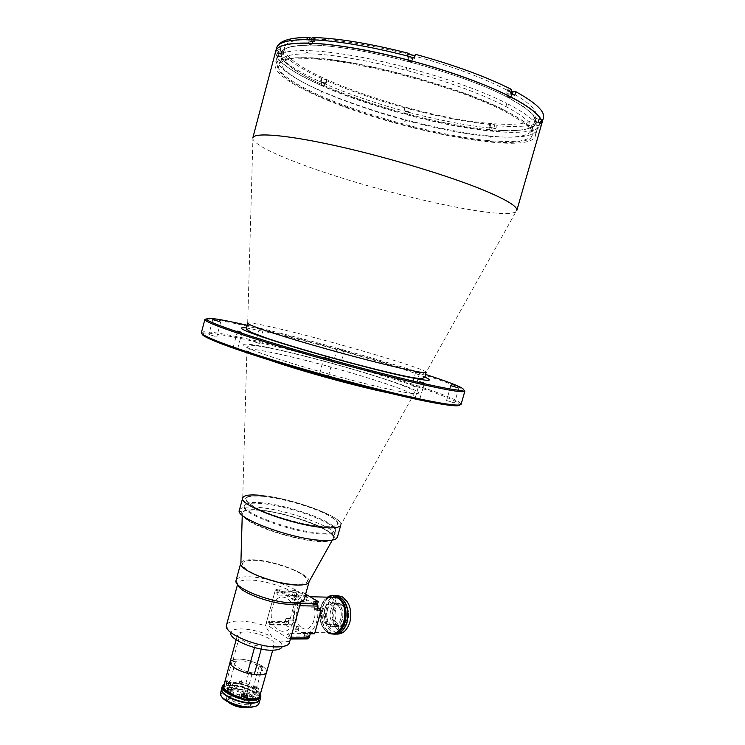<?xml version="1.0" encoding="UTF-8"?>
<svg xmlns="http://www.w3.org/2000/svg" width="745" height="745" viewBox="0 0 745 745"><rect width="100%" height="100%" fill="white"/><g stroke="black" fill="none" stroke-linecap="round" stroke-linejoin="round"><path stroke-width="0.56" stroke-dasharray="3.73 2.79" d="M486.746 140.47C438.572 135.413 367.462 116.304 320.927 96.021C301.613 87.379 287.393 78.998 280.567 71.865C277.438 67.395 277.662 63.735 281.228 60.894C286.844 58.641 295.923 57.57 308.458 57.682C355.765 58.836 456.992 85.74 503.769 109.776L520.355 119.237C528.168 124.983 532.396 129.853 533.048 133.858C531.725 137.285 527.339 139.678 519.908 141.038C510.977 141.82 499.923 141.625 486.746 140.47M269.429 360.04C253.374 354.369 245.878 350.876 246.94 349.554L242.73 497.828C243.978 495.108 250.218 494.307 261.467 495.425C291.751 498.144 344.013 517.244 340.819 524.946L340.81 525.001M317.929 541.084C289.628 539.613 237.934 520.178 242.293 513.072C243.382 510.316 249.212 509.403 259.754 510.316C287.989 512.486 336.554 530.552 333.406 538.179C332.587 540.712 327.418 541.68 317.929 541.084M319.922 533.932C291.658 532.275 239.89 512.97 244.183 506.106C245.254 503.434 251.065 502.586 261.597 503.564C289.805 505.892 338.435 523.837 335.352 531.222C334.552 533.681 329.402 534.584 319.922 533.932M263.236 496.338C281.917 498.256 310.525 506.358 326.329 514.236C342.635 523.111 341.312 527.227 322.343 526.594C303.364 525.104 270.863 515.857 255.405 507.568C240.7 498.656 243.308 494.913 263.236 496.338M506.302 105.39L506.87 103.406C481.633 90.843 449.151 79.128 409.415 68.261L408.847 70.319L406.211 69.62L406.77 67.562C367.062 57.3 334.412 51.656 308.821 50.641L308.3 52.616L306.651 52.56L307.173 50.586C288.362 50.306 278.23 52.802 276.786 58.073L276.721 63.856L277.438 62.571C282.122 70.598 296.305 79.873 319.968 90.406L319.512 92.073L320.201 92.855L321.123 92.78L321.579 91.114C345.606 101.534 372.919 110.884 403.52 119.181L403.073 120.802L405.159 121.361L405.606 119.74C436.235 127.87 464.005 133.262 488.897 135.925L488.422 137.601L490.089 137.769L490.564 136.093C515.14 138.458 530.291 136.978 536.028 131.669L535.813 133.094L537.108 129.76C538.924 123.772 529.378 115.261 508.49 104.235L507.922 106.209L506.972 106.311L506.302 105.39M505.669 110.903C472.6 94.187 411.78 74.658 360.99 64.815C310.106 54.934 277.131 55.81 275.045 64.657C274.644 72.982 289.358 83.673 319.167 96.72C391.665 129.276 528.522 156.552 535.227 136.298C537.005 130.422 527.153 121.957 505.669 110.903M320.648 96.831C367.229 117.086 438.386 136.214 486.578 141.308L505.212 142.537C515.847 142.491 523.865 141.42 529.267 139.334C532.908 136.652 533.15 132.983 529.984 128.317C524.722 123.139 515.922 117.282 503.583 110.744C456.76 86.737 355.449 59.796 308.123 58.604L291.174 59.051C283.044 60.503 278.434 62.962 277.345 66.454C278.183 70.403 282.057 74.956 288.967 80.125C297.357 85.498 307.918 91.067 320.648 96.831M261.467 495.425C291.63 498.135 343.669 517.105 340.838 524.862L413.242 395.372C413.615 397.094 405.438 396.275 388.713 392.913M453.575 402.682L446.59 400.54L453.575 402.682M215.175 336.368L208.861 334.468L215.175 336.368M326.822 376.318L319.419 374.037L326.822 376.318M339.478 363.802L333.49 361.996L339.478 363.802M343.194 350.346L337.196 348.567L343.194 350.346M415.179 386.711L411.836 385.696L415.179 386.711M419.109 372.863L415.747 371.857L419.109 372.863M236.835 348.343L233.222 347.245L236.835 348.343M258.813 343.24L255.684 342.3L258.813 343.24M262.538 329.42L259.4 328.498L262.538 329.42M419.165 399.106L415.254 397.895L419.165 399.106M247.144 325.23L256.224 327.325C306.083 339.012 380.192 359.593 425.572 374.409M206.142 318.981C212.306 318.786 228.734 321.812 255.414 328.061C328.042 344.879 452.019 381.272 464.014 390.054M201.392 332.596L203.506 331.795C210.574 331.534 226.815 334.254 252.22 339.953C323.619 355.756 444.141 391.516 459.6 402.347L461.118 404.19M202.137 333.881L204.223 333.052C211.217 332.754 227.318 335.427 252.536 341.061C323.423 356.687 443.135 392.252 458.343 403.064L459.814 404.917M252.825 137.872L252.909 139.222C256.15 144.958 271.711 153.07 299.592 163.546C371.857 191.167 502.95 221.507 515.959 211.664L516.816 210.463M320.639 85.163C394.478 119.126 534.212 146.346 541.568 124.35C537.816 131.66 521.584 133.96 492.873 131.26C413.028 124.713 270.482 74.705 275.697 51.275C275.371 60.317 290.354 71.613 320.639 85.163M538.411 125.458L536.363 125.281L538.411 125.458M510.195 97.344C510.595 97.874 509.869 97.828 508.006 97.195C507.606 96.664 508.332 96.71 510.195 97.344M410.989 61.304C411.585 61.928 410.886 61.9 408.912 61.23C408.316 60.606 409.005 60.634 410.989 61.304M311.047 44.328C311.783 44.951 311.187 44.942 309.25 44.29C308.505 43.666 309.101 43.676 311.047 44.328M280.185 56.518C280.912 57.076 280.381 57.048 278.593 56.462C277.866 55.903 278.397 55.931 280.185 56.518M323.321 85.34L321.775 85.237L323.321 85.34M406.854 114.125L405.224 113.985L406.854 114.125M491.896 130.45L490.08 130.282L491.896 130.45M323.721 85.368C370.228 106.079 441.459 125.188 489.838 129.816L508.546 130.822C519.246 130.599 527.32 129.341 532.787 127.041C536.502 124.136 536.8 120.243 533.699 115.363C528.494 109.962 519.74 103.89 507.438 97.167C460.745 72.479 359.304 45.566 311.736 45.063L294.685 45.818C286.499 47.475 281.824 50.166 280.669 53.882C281.452 58.054 285.279 62.822 292.142 68.177C300.496 73.736 311.028 79.464 323.721 85.368M262.938 496.189C281.815 498.126 310.712 506.311 326.683 514.274C343.175 523.232 341.843 527.404 322.678 526.762C303.494 525.262 270.621 515.903 255.004 507.531C240.151 498.526 242.796 494.745 262.938 496.189M276.777 51.945L276.805 51.843C277.485 49.999 278.77 49.235 280.66 49.533L284.069 51.181L281.275 50.986C279.394 50.679 278.118 51.442 277.438 53.277L276.777 51.945L283.212 54.394L277.41 53.379M319.298 81.456L321.942 78.607L325.956 79.668L326.897 80.367L323.498 83.347L319.298 81.456L325.155 82.63L326.096 83.328L323.498 83.347M404.013 111.154L404.842 107.746L409.536 108.658L410.299 109.226L409.461 112.607L404.013 111.154L404.051 110.623L408.744 111.536L409.461 112.607M491.449 128.28L489.772 123.875C490.713 123.568 492.389 123.884 494.81 124.815L496.673 125.709L495.825 128.68L491.449 128.28L488.934 126.846L495.825 128.68M409.526 57.812L412.786 58.38L409.526 57.812M411.315 61.323L408.055 60.745L411.315 61.323M536.894 122.236L539.957 122.785L536.894 122.236M538.747 125.486L535.683 124.936L538.747 125.486M508.593 93.889L511.889 94.447L508.593 93.889M510.549 97.362L507.252 96.794L510.549 97.362M309.836 41.003L312.835 41.562L309.836 41.003M311.336 44.337L308.328 43.769L311.336 44.337M490.573 127.479L493.339 128L490.573 127.479M492.194 130.477L489.428 129.956L492.194 130.477M405.699 111.284L408.279 111.778L405.699 111.284M407.115 114.153L404.535 113.65L407.115 114.153M322.278 82.453L324.839 82.965L322.278 82.453M323.572 85.358L321.011 84.846L323.572 85.358M279.133 53.454L281.852 53.985L279.133 53.454M280.446 56.527L277.717 55.996L280.446 56.527M315.284 39.122C349.135 39.559 411.054 52.634 460.671 70.365C510.4 88.106 539.25 106.935 535.925 116.36C532.396 123.437 517.151 125.803 490.182 123.447C414.425 117.794 278.714 69.741 284.665 47.177C286.192 41.673 296.398 38.991 315.284 39.122M311.345 53.901C345.01 54.851 406.789 68.14 456.406 85.619C506.134 103.089 535.143 121.267 531.986 130.086C528.596 136.689 513.473 138.663 486.625 136.018C411.184 129.481 275.436 82.099 281.014 60.978C282.439 55.819 292.552 53.463 311.345 53.901M415.431 54.292L415.142 55.326M414.425 57.952L414.341 58.808C411.873 59.162 409.564 58.538 407.431 56.937L407.487 56.108M490.471 124.443C466.37 121.994 439.652 116.928 410.299 109.236L409.508 112.104M404.842 107.774C375.545 99.765 349.321 90.676 326.152 80.507L325.397 83.468M310.628 39.839L314.325 41.999C313.44 42.437 311.624 42.093 308.858 40.984L306.297 39.755M408.437 53.268C370.498 43.61 339.04 38.358 314.073 37.529L315.265 38.498L311.485 38.135M514.832 95.239L512.15 95.071C509.114 94.652 507.289 94 506.675 93.116L510.604 93.041M511.117 91.244L507.671 89.596L511.61 89.502M540.982 123.717L541.904 120.504L536.074 118.343L542.751 119.433L540.982 123.717L535.152 121.575L541.82 122.664M489.772 129.788C441.431 125.169 370.256 106.069 323.786 85.368C304.5 76.539 290.345 67.907 283.584 60.485C280.502 55.81 280.772 51.945 284.404 48.9C290.075 46.441 299.22 45.175 311.82 45.1C359.351 45.603 460.699 72.498 507.354 97.157L523.884 106.889C531.651 112.83 535.823 117.915 536.409 122.124C535.031 125.756 530.589 128.345 523.092 129.9C514.106 130.85 502.996 130.813 489.772 129.788M541.904 120.504C535.692 125.942 520.615 127.674 496.673 125.709M543.384 118.055L542.751 119.433M254.064 559.868C275.473 560.603 311.95 574.991 308.979 581.845C308.188 584.136 304.174 585.188 296.938 585.002C275.603 584.732 237.581 569.664 240.886 563.08C241.753 560.566 246.139 559.495 254.064 559.868M259.754 510.306C287.915 512.476 336.368 530.459 333.425 538.123L333.415 538.169C332.587 540.702 327.428 541.671 317.929 541.075C289.628 539.604 237.934 520.168 242.293 513.063L242.302 513.016C243.457 510.297 249.277 509.394 259.754 510.306M261.802 502.81C290.01 505.157 338.649 523.083 335.576 530.449C334.775 532.889 329.625 533.783 320.145 533.122C291.882 531.446 240.104 512.16 244.397 505.324C245.468 502.661 251.27 501.823 261.802 502.81M254.064 686.471L253.44 686.75L256.69 687.654L254.064 686.471M261.802 667.231L259.158 666.077L259.781 665.825L262.417 666.98L261.802 667.231M239.061 680.762L239.35 681.843L241.427 681.219L241.129 680.111L239.061 680.762M247.694 673.359C236.156 669.932 230.298 666.132 230.121 661.979C230.717 660.2 233.138 659.241 237.366 659.101C249.081 658.524 268.563 667.064 266.608 672.027C266.058 673.741 263.758 674.691 259.688 674.886L253.915 674.57M257.807 691.146L258.58 688.352L256.783 688.445L255.88 691.695L257.807 691.146L260.033 695.718M256.783 688.445C252.816 687.747 251.67 686.918 253.365 685.968L255.153 685.884L258.58 688.352M255.153 685.884L253.877 689.144L252.462 689.209L253.365 685.968M229.274 681.321L230.95 682.774L227.039 682.718L224.934 681.88L227.178 680.483L229.274 681.321L228.38 684.581L226.731 683.929L226.406 683.286L230.941 682.522C239.089 682.513 246.912 684.562 254.39 688.659M253.663 693.176L253.794 694.098L254.567 691.677L253.663 693.176M242.134 683.454L240.039 684.078L239.75 682.997L241.827 682.336L242.134 683.454M227.188 681.293L226.527 681.573L229.143 682.746L229.795 682.457L227.188 681.293M234.852 661.923L232.226 660.778L232.887 660.517L235.504 661.662L234.852 661.923M243.643 693.474L242.991 693.763L245.673 694.983L246.316 694.685L243.643 693.474M251.521 673.797L248.83 672.605L252.164 673.527L251.521 673.797M242.116 694.647L241.818 693.446L242.926 692.943L247.48 694.768L247.787 695.728M231.704 688.166L232.207 689.972L233.166 689.255L232.58 687.458L231.704 688.166M257.295 691.63C259.437 693.66 260.014 695.402 259.027 696.864L257.798 697.897M241.827 693.688L240.896 696.771L241.659 696.305M223.63 685.689L224.161 684.683L224.478 685.335L223.919 687.188L223.565 686.62M224.441 688.669L223.919 687.188M227.039 682.718L226.145 685.996L230.056 686.043L228.38 684.581M226.406 683.286L227.178 680.483M226.731 683.929C234.768 682.243 243.82 683.985 253.877 689.144M224.934 681.88L224.161 684.683M289.498 642.665L300.095 603.86C298.428 598.98 290.28 594.054 275.622 589.09L265.462 625.865C255.852 622.773 247.014 621.162 238.949 621.023C231.639 621.041 227.467 622.447 226.443 625.232M300.505 601.969L301.157 600.852C303.923 593.989 270.118 580.374 250.18 580.029C242.851 579.815 238.745 580.932 237.86 583.409L237.86 584.657M226.331 626.098L230.643 633.203C230.848 630.419 234.256 628.994 240.886 628.91C251.158 629.208 261.448 631.751 271.757 636.528L265.462 625.865M233.12 659.642L240.607 632.319L238 633.706L230.466 661.188L233.12 659.642L237.338 659.083C249.081 658.505 268.619 667.064 266.654 672.046M240.607 632.319L244.816 631.881C256.504 631.564 276.144 639.918 274.29 644.527C273.778 646.111 271.487 646.958 267.427 647.07L261.905 646.697L261.244 649.109M304.249 599.176C307.191 591.828 270.826 577.235 249.361 576.807C241.501 576.546 237.078 577.729 236.072 580.336M309.138 581.556C311.019 574.525 275.082 560.566 254.008 559.83C246.446 559.476 242.078 560.436 240.896 562.726M296.044 584.471C282.42 584.071 259.819 577.58 249.026 570.996C238.67 563.76 240.626 560.212 254.883 560.342C268.34 561.032 288.986 566.936 299.974 573.25C311.149 580.402 309.836 584.145 296.044 584.471M254.511 647.573L255.125 645.328C243.68 641.901 237.841 638.26 237.627 634.423L238 633.706M230.075 661.97L230.466 661.188M239.89 660.889C224.99 660.871 242.879 673.787 257.062 673.033C271.674 672.735 253.579 660.191 239.89 660.889M260.052 666.011C261.756 666.319 262.249 666.663 261.532 667.045C259.828 666.738 259.325 666.393 260.052 666.011M233.083 660.74C234.815 661.048 235.299 661.392 234.535 661.774C232.803 661.458 232.319 661.113 233.083 660.74M249.594 672.502C251.344 672.819 251.847 673.173 251.093 673.573C249.342 673.257 248.839 672.903 249.594 672.502M255.125 645.328L261.905 646.697M289.591 641.547L279.924 641.892L271.757 636.528M279.924 641.892C282.038 643.997 282.681 645.803 281.843 647.312L289.19 643.419M276.525 592.983C277.438 591.791 277.941 592.089 278.025 593.886C277.112 595.078 276.619 594.771 276.525 592.983M268.386 622.447C269.29 621.283 269.783 621.6 269.867 623.397C268.964 624.571 268.47 624.245 268.386 622.447M300.095 603.86L275.622 589.09M293.418 620.855C299.704 599.93 277.391 586.669 272.335 607.659C266.03 627.812 287.915 642.209 293.418 620.855M287.579 634.814C288.511 633.632 289.023 633.967 289.116 635.811C288.185 636.994 287.672 636.658 287.579 634.814M295.942 604.772C296.882 603.562 297.404 603.878 297.497 605.713C296.557 606.924 296.035 606.607 295.942 604.772M260.378 694.498C258.627 688.902 241.063 682.038 230.438 682.709L223.975 684.432M224.003 684.32L230.028 682.96C240.449 682.318 257.584 688.725 260.405 694.387M221.61 688.678C222.28 686.657 224.878 685.521 229.395 685.279C241.864 684.404 262.408 693.651 260.238 699.313M233.576 688.389C241.501 687.812 254.604 693.716 253.207 697.301C252.806 698.54 251.223 699.257 248.458 699.443C240.523 700.114 227.197 694.079 228.687 690.55C229.106 689.274 230.736 688.548 233.576 688.389M228.883 702.414L226.499 698.512C226.918 697.218 228.557 696.473 231.406 696.296C239.341 695.662 252.425 701.613 251 705.264L246.94 707.415M228.194 702.051L226.806 699.779C226.731 698.139 228.315 697.199 231.565 696.975C239.788 696.296 253.151 702.889 250.087 706.195L247.722 707.452M244.807 706.958C238.232 707.554 227.253 702.535 228.492 699.546L232.542 697.711C239.098 697.18 249.938 702.107 248.756 705.133L244.807 706.958M249.24 690.922C242.684 691.425 231.667 686.471 232.878 683.603L236.901 681.88C243.447 681.433 254.315 686.294 253.16 689.19L249.24 690.922M234.172 685.475C246.511 684.599 262.575 696.258 249.426 696.743C236.686 697.674 220.79 685.698 234.172 685.475M221.544 696.417L221.107 695.085C221.004 692.543 223.491 691.109 228.566 690.783C241.333 689.796 262.063 699.946 257.397 705.087L256.317 706.036M259.064 703.513C261.262 697.795 240.728 688.51 228.249 689.432C223.733 689.684 221.135 690.839 220.464 692.878M260.154 699.555C261.821 693.846 241.548 684.86 229.274 685.726C224.953 685.949 222.392 687.011 221.563 688.892M247.917 699.592C260.07 699.127 245.263 688.306 233.856 689.134C221.516 689.386 236.174 700.477 247.917 699.592M246.614 704.314C258.776 703.802 243.997 692.915 232.58 693.791C220.222 694.079 234.861 705.245 246.614 704.314M334.989 625.446L336.656 624.059L334.989 625.446M310.367 597.09C324.876 604.549 316.392 640.002 301.949 632.403L300.691 631.732C286.35 623.612 295.206 588.801 309.65 596.708L310.367 597.09M301.949 632.403L328.936 632.309L327.67 631.648C316.979 625.847 318.124 601.029 329.188 597.201M318.236 618.378L318.022 615.994L318.236 618.378M321.821 615.221L322.026 617.614L321.821 615.221M334.43 603.497L332.521 602.686L334.43 603.497M327.93 597.173C324.503 599.231 322.054 602.733 320.601 607.687C318.329 618.685 320.676 626.899 327.651 632.319M327.176 632.319C320.536 626.526 318.357 618.266 320.648 607.52C322.017 602.817 324.289 599.362 327.465 597.155M333.779 634.153L330.789 633.38C322.79 628.324 319.968 619.719 322.343 607.548C324.643 600.228 328.564 596.205 334.095 595.469M326.738 610.155C328.945 603.888 332.419 601.522 337.15 603.068C342.113 606.3 343.845 611.747 342.346 619.421C340.139 625.632 336.712 628.007 332.065 626.554C327.008 623.341 325.239 617.875 326.738 610.155M332.503 610.239C334.701 603.999 338.174 601.653 342.905 603.18C347.868 606.402 349.61 611.831 348.12 619.468C345.922 625.642 342.495 628.007 337.839 626.554C332.782 623.36 331.004 617.922 332.503 610.239M333.136 610.425C336.619 596.307 352.45 605.331 348.138 619.281C344.451 633.567 328.815 624.021 333.136 610.425M347.086 618.657C345.261 623.77 342.43 625.716 338.575 624.515C334.403 621.87 332.931 617.382 334.17 611.03C335.986 605.881 338.854 603.934 342.765 605.201C346.872 607.855 348.315 612.343 347.086 618.657M335.492 618.564C333.667 623.723 330.827 625.698 326.981 624.487C322.818 621.814 321.356 617.279 322.604 610.872C324.429 605.666 327.297 603.701 331.199 604.977C335.306 607.659 336.731 612.194 335.492 618.564M324.513 610.015C328.238 594.873 345.084 604.54 340.484 619.523C336.517 634.852 319.894 624.599 324.513 610.015M349.936 621.786C344.078 644.146 319.838 629.031 326.58 607.957C331.916 585.998 356.641 599.865 349.936 621.786M336.544 595.59C331.246 596.559 327.493 600.563 325.304 607.594C322.939 619.738 325.751 628.324 333.769 633.371L336.246 634.079M335.064 595.451C329.206 595.814 325.053 599.846 322.594 607.548C320.22 619.719 323.032 628.324 331.041 633.38L334.756 634.191M327.409 610.416C323.153 623.854 338.509 633.287 342.151 619.169C346.397 605.378 330.845 596.456 327.409 610.416M330.799 610.462C326.552 623.863 341.918 633.269 345.559 619.188C349.796 605.443 334.235 596.54 330.799 610.462M288.79 633.706C289.842 635.513 289.582 636.603 288.017 636.975L287.905 636.91C286.853 635.103 287.114 634.014 288.678 633.65L288.79 633.706M306.437 636.779L306.558 636.845C308.123 636.481 308.374 635.401 307.322 633.622L307.21 633.567C305.646 633.93 305.385 635.001 306.437 636.779M297.823 604.707L297.618 603.646L296.193 603.72L296.268 606.858L297.823 604.707M315.619 603.999C316.69 605.787 316.42 606.858 314.8 607.212L314.725 607.166C313.664 605.368 313.934 604.307 315.545 603.962L315.619 603.999M305.59 601.951L303.504 601.615L305.59 601.951M278.341 592.899L278.164 591.865L276.777 591.949L276.842 595.013L278.341 592.899M295.216 595.497L295.281 595.534C296.836 595.181 297.106 594.128 296.082 592.377L296.016 592.35C294.461 592.694 294.191 593.746 295.216 595.497M297.236 631.881L295.16 631.546L297.236 631.881M298.643 626.824L296.575 626.461L298.643 626.824M269.56 621.349C270.556 623.109 270.305 624.18 268.796 624.552L268.694 624.496C267.688 622.736 267.949 621.665 269.457 621.293L269.56 621.349M287.998 621.451C289.004 623.183 288.753 624.236 287.244 624.608L287.132 624.543C286.127 622.811 286.378 621.758 287.896 621.395L287.998 621.451M284.869 622.457L285.959 618.508L288.389 620.036L289.507 624.226L288.715 627.039L285.54 625.027L284.869 622.457L266.431 622.373L275.11 590.943L278.295 589.854L300.514 603.143M300.319 603.133L290.811 637.971M266.431 622.373L267.101 624.981L285.54 625.027M290.513 639.042L288.827 639.061L290.587 637.971M307.368 638.893L304.072 636.798L308.393 636.77L293.027 627.048L288.715 627.039M288.827 639.061L267.101 624.981M285.959 618.508L290.261 618.546L292.692 620.064L293.809 624.236L293.027 627.048M292.366 595.441L294.955 596.987L297.609 595.106L298.391 592.275L302.684 592.396L301.893 595.218L299.239 597.09L296.65 595.553L292.366 595.441L293.474 591.483L295.178 590.366L278.295 589.854M298.391 592.275L295.178 590.366M290.261 618.546L296.65 595.553M275.11 590.943L293.474 591.483M302.684 592.396L305.646 594.147M316.886 610.155L314.325 608.609L313.142 604.372L313.952 601.494M317.64 607.482L317.51 604.232M304.072 636.798L304.873 633.93L307.517 632.067L310.265 633.781M308.393 636.77L309.194 633.911L311.838 632.058L314.586 633.762M301.799 627.746C313.002 635.606 320.955 607.287 309.24 601.094C298.056 593.756 290.401 621.311 301.799 627.746M239.359 510.25L239.741 511.657L241.641 511.172C241.725 510.064 247.452 509.617 258.841 509.831C278.621 512.16 303.979 519.237 321.747 527.395C329.392 531.669 333.751 534.78 334.812 536.726L335.772 538.169L337.373 537.257C340.688 529.099 288.548 509.766 258.208 507.364C246.902 506.349 240.626 507.298 239.378 510.204M258.869 509.85C277.978 511.601 307.126 519.88 323.181 528.13C339.757 537.462 338.342 541.96 318.925 541.615C299.49 540.339 266.3 530.878 250.609 522.161C235.718 512.756 238.465 508.649 258.869 509.85M246.344 327.93L276.134 333.937C324.122 345.028 405.55 368.551 424.929 377.156M277.736 353.791C326.45 364.175 412.544 390.296 413.242 395.372L414.211 392.95C414.723 392.14 414.015 391.069 412.078 389.719C410.272 388.331 397.504 383.209 379.82 377.557C348.725 367.583 305.776 355.896 276.404 349.47C259.046 345.484 247.824 344.842 249.715 345.317L247.303 346.974L246.94 349.554C249.026 348.381 259.288 349.787 277.736 353.791M393.472 390.147C358.41 382.949 292.44 364.566 262.007 353.558C231.062 342.449 241.25 341.461 275.836 349.172C310.134 356.762 361.837 371.131 393.239 381.812C425.004 392.559 428.952 397.513 393.472 390.147M247.629 323.367L247.694 323.023C249.929 322.408 260.89 324.438 280.567 329.113C332.428 341.303 424.417 368.291 426.205 372.193L515.959 211.664M276.535 48.108L276.805 51.843M277.438 53.277C282.439 61.528 296.398 70.887 319.326 81.363M323.526 83.254C347.263 93.609 374.102 102.875 404.041 111.061M409.489 112.514C439.485 120.392 466.817 125.607 491.476 128.187M280.493 54.199L281.34 51.005M493.972 127.786L494.81 124.815M489.595 127.386L490.433 124.424M404.051 110.642L404.842 107.764L404.051 110.623M321.188 81.578L321.989 78.607M321.942 78.607C299.602 68.317 286.043 59.106 281.275 50.986M279.878 52.774L280.725 49.552M280.66 49.533C278.108 41.767 287.803 37.744 309.743 37.455M308.858 40.984L309.175 39.802M313.189 41.068L314.129 37.557M512.15 95.071L512.458 93.991M507.913 92.874L508.919 89.344M537.843 122.878L538.765 119.666M538.663 121.817L539.594 118.585M407.431 56.937L407.645 56.154M247.48 694.768L247.238 695.653M289.507 624.226L293.809 624.236M288.389 620.036L292.692 620.064M294.824 596.913L299.108 597.015M297.609 595.106L301.893 595.218M313.142 604.372L317.445 604.456M314.325 608.609L317.305 608.656M304.873 633.93L309.194 633.911M307.722 632.188L312.043 632.17M244.183 506.106L244.397 505.324M335.352 531.222L333.406 538.179M276.786 58.073L275.045 64.657M537.108 129.76L535.227 136.298M450.846 385.64L446.59 400.54M212.8 319.614L208.861 334.468M324.001 357.358L319.419 374.037M337.196 348.567L333.49 361.996M415.747 371.857L411.836 385.696M237.515 331.153L233.222 347.245M259.4 328.498L255.684 342.3M419.826 381.766L415.254 397.895M458.343 403.064L459.6 402.347M247.694 323.023L252.909 139.222M204.223 333.052L203.506 331.795M424.371 383.042L419.789 399.171M263.274 329.551L259.558 343.352M242.041 332.372L237.739 348.455M419.64 372.947L415.719 386.776M344.358 350.541L340.651 363.97M332.913 359.807L328.322 376.486M220.762 321.756L216.823 336.6M458.873 387.894L454.59 402.803M408.055 60.745L408.996 57.328M535.683 124.936L536.549 121.919M507.252 96.794L508.183 93.507M308.328 43.769L309.203 40.491M283.212 54.394L284.069 51.181M326.096 83.328L326.897 80.367M489.428 129.956L490.21 127.181M404.535 113.65L405.28 110.958M321.011 84.846L321.756 82.071M277.717 55.996L278.518 52.988M531.986 130.086L535.925 116.36M281.014 60.978L284.665 47.177M281.061 56.983L281.852 53.985M324.094 85.731L324.839 82.965M407.534 114.469L408.279 111.778M492.547 130.775L493.339 128M488.934 126.846L489.772 123.875M314.325 41.999L315.265 38.498M311.959 44.849L312.835 41.562M506.675 93.116L507.671 89.596M510.949 97.744L511.889 94.447M535.152 121.575L536.074 118.343M539.091 125.793L539.957 122.785M411.845 61.798L412.786 58.38M331.851 540.945L333.425 538.123M335.576 530.449L333.415 538.169M242.218 516.173L242.302 513.016M259.158 666.077L253.44 686.75M266.608 672.027L266.477 672.493M253.794 694.098L258.925 696.137M240.039 684.078L239.35 681.843M232.226 660.778L226.527 681.573M248.83 672.605L248.569 673.527M248.56 673.573L242.991 693.763M232.207 689.972L228.054 690.177M232.58 687.458L227.979 687.663M259.027 696.864L259.632 696.547M241.818 693.446L240.896 696.771M252.164 673.527L251.978 674.197M251.959 674.281L246.316 694.685M235.504 661.662L229.795 682.457M230.95 682.774L230.056 686.043M241.827 682.336L241.129 680.111M254.567 691.677L259.837 693.772M262.417 666.98L256.69 687.654M300.878 601.858L301.157 600.852M272.717 650.199L274.29 644.527M301.036 601.187L304.128 599.52M237.795 583.763L235.997 580.746M236.156 639.787L237.627 634.423M237.599 584.369L237.86 583.409M253.207 697.301L251 705.264M250.087 706.195L250.692 705.888M232.878 683.603L228.492 699.546M253.16 689.19L248.756 705.133M226.806 699.779L226.452 699.21M228.687 690.55L226.499 698.512M257.397 705.087L258.599 704.463M221.107 695.085L220.399 693.94M334.663 625.362L336.991 629.786M321.495 615.314L317.705 616.078M332.521 602.686L334.011 597.397M334.822 603.357L336.312 598.067M322.343 617.531L318.553 618.294M336.656 624.059L339.068 628.631M337.15 603.068L342.905 603.18M326.981 624.487L338.575 624.515M331.199 604.977L342.765 605.201M332.065 626.554L337.839 626.554M329.085 633.39L330.789 633.38M333.769 633.371L331.041 633.38M306.558 636.845L288.017 636.975M314.8 607.212L296.342 606.896M305.86 602.286L307.285 597.183M295.281 595.534L276.907 595.05M298.931 627.132L297.506 632.216M287.244 624.608L268.796 624.552M287.896 621.395L269.457 621.293M296.575 626.461L295.16 631.546M294.955 596.987L299.239 597.09M296.016 592.35L278.099 591.828M303.504 601.615L304.928 596.512M315.545 603.962L297.553 603.608M307.21 633.567L288.678 633.65M307.517 632.067L311.838 632.058"/><path stroke-width="1.12" d="M340.819 524.946C339.99 527.488 334.505 528.382 324.354 527.628C294.005 525.672 238.111 505.008 242.712 497.911C243.857 495.127 250.106 494.298 261.467 495.425M340.838 524.862C340.111 527.469 334.617 528.382 324.354 527.628C293.856 525.663 237.757 504.859 242.73 497.828M457.858 387.745L450.846 385.64L457.858 387.745M219.123 321.477L212.8 319.614L219.123 321.477M331.432 359.593L324.001 357.358L331.432 359.593M241.147 332.233L237.515 331.153L241.147 332.233M423.747 382.949L419.826 381.766L423.747 382.949M425.572 374.409C456.601 384.541 468.614 389.877 461.611 390.408C456.918 390.333 446.125 388.452 429.222 384.765C396.955 377.696 343.147 363.672 296.445 350.066C249.687 336.442 215.864 324.997 208.162 320.592C202.137 316.457 215.128 318.003 247.144 325.23M464.014 390.054L464.871 391.153L462.328 391.73C457.616 391.684 446.749 389.812 429.707 386.115C397.197 379.028 342.896 364.892 295.793 351.156C248.644 337.401 214.579 325.826 206.868 321.365L204.847 319.521L206.142 318.981M464.852 391.19L461.118 404.19C460.634 406.174 448.825 404.842 425.702 400.195C390.129 392.932 328.573 376.914 279.319 361.958C229.963 346.984 200.377 335.511 201.383 332.633L201.392 332.596M459.814 404.917C459.227 406.891 447.494 405.578 424.603 400.996C389.235 393.816 328.089 377.911 279.235 363.048C230.27 348.166 200.992 336.749 202.137 333.881M516.788 210.565C517.961 206.821 507.447 200.247 485.256 190.832C451.023 176.528 389.02 157.651 337.848 146.216C286.574 134.743 254.064 132.182 252.825 137.872L275.724 51.154C277.261 45.538 287.868 42.847 307.545 43.07C343.091 43.676 408.837 57.607 461.593 76.325C514.478 95.043 545.033 114.693 541.568 124.35C543.496 117.989 533.578 109.021 511.815 97.446C478.216 79.911 416.017 59.73 363.979 49.906C311.829 40.034 277.997 41.552 275.724 51.154L276.535 48.108M311.485 38.135L308.02 37.427L306.297 39.755L310.628 39.839L312.425 37.464L313.962 37.474M415.142 55.326C412.236 55.353 409.992 54.664 408.437 53.277L407.487 56.108L414.425 57.952L415.431 54.292C454.478 65.076 486.541 76.819 511.61 89.502L510.604 93.041L514.832 95.239L515.838 91.719L511.117 91.244M515.838 91.719C536.13 102.959 545.312 111.741 543.384 118.055L541.624 124.182M259.875 694.657L259.064 696.193L258.962 695.29L259.837 693.772L259.875 694.657M266.477 672.493L259.632 696.547C258.608 697.879 256.42 698.642 253.058 698.857L246.995 698.587L252.62 699.108L257.798 697.897M241.659 696.305L246.567 698.093L246.8 698.857M228.547 689.479L227.597 690.196L227.085 688.38L227.979 687.663L228.547 689.479M224.441 688.669C226.992 692.375 232.561 695.411 241.138 697.776L242.116 694.647L247.787 695.728L246.995 698.587M241.333 697.506C230.82 694.508 224.897 690.876 223.565 686.62L230.009 662.407M253.915 674.57L247.694 673.359M237.86 584.657C238.288 591.726 271.301 604.297 289.805 604.242C295.346 604.307 298.913 603.552 300.505 601.969M226.443 625.232L226.331 626.098C225.009 633.93 258.72 647.694 277.95 646.911C284.087 646.772 287.831 645.598 289.19 643.419L300.878 601.858M281.843 647.312C280.688 649.109 277.615 650.078 272.605 650.208C256.951 650.879 229.693 639.713 230.643 633.203M272.717 650.199L266.654 672.046C266.105 673.759 263.795 674.709 259.726 674.914L254.185 674.625L261.244 649.109M236.072 580.336L235.997 580.746C233.595 587.935 271.012 602.835 292.077 602.77C299.024 602.854 303.038 601.764 304.128 599.52L309.073 581.873M240.896 562.726L240.803 563.006C237.32 569.59 275.538 584.769 297.004 585.039C304.305 585.216 308.328 584.145 309.082 581.826L309.138 581.556M236.156 639.787L230.075 661.97C230.214 666.077 235.997 669.857 247.415 673.303L254.511 647.573M247.415 673.303L254.185 674.625M223.975 684.432L223.286 685.121C218.49 690.149 240.188 700.747 253.319 699.62C258.282 699.248 260.713 697.841 260.601 695.402L260.378 694.498M260.405 694.387L260.88 696.975C260.275 698.903 257.807 700.021 253.486 700.319C240.989 701.39 219.887 691.844 222.252 686.331L224.003 684.32M260.88 696.975L260.238 699.313C259.623 701.259 257.155 702.386 252.825 702.693C240.328 703.783 219.235 694.219 221.61 688.678L222.252 686.331M246.94 707.415L246.241 707.471C239.788 707.489 234.005 705.804 228.883 702.414M247.722 707.452L245.813 707.722C238.772 707.648 232.896 705.757 228.194 702.051M256.317 706.036L250.786 707.443C240.831 708.299 223.873 701.874 221.544 696.417M221.563 688.892L220.399 693.94C220.399 699.713 240.095 707.974 251.652 706.94C255.172 706.698 257.491 705.869 258.599 704.463L260.154 699.555M221.489 689.134C219.114 694.675 240.197 704.249 252.704 703.15C257.025 702.842 259.493 701.716 260.107 699.769M338.733 628.529L337.066 629.935L338.733 628.529M329.188 597.201L337.215 597.769C351.789 605.07 343.445 639.732 328.936 632.309M335.93 598.198L334.011 597.397L335.93 598.198M327.651 632.319C335.157 635.606 340.791 632.142 344.553 621.945C349.219 607.25 337.783 590.683 327.93 597.173M327.465 597.155C330.594 595.134 333.807 594.864 337.094 596.345C344.861 601.457 347.57 610.053 345.214 622.131C341.741 631.89 336.358 635.643 329.085 633.39L327.176 632.319M334.095 595.469L338.798 596.391C346.565 601.494 349.275 610.071 346.919 622.14C344.255 630.223 339.869 634.228 333.779 634.153M336.246 634.079C342.551 634.47 347.105 630.493 349.889 622.159C352.236 610.118 349.526 601.56 341.75 596.475L336.544 595.59M334.756 634.191C340.53 633.846 344.674 629.832 347.17 622.14C349.517 610.081 346.807 601.494 339.04 596.4L335.064 595.451M305.012 596.428L307.285 597.183L304.956 596.615M300.514 603.143L317.296 603.478L318.031 606.095L299.788 605.769M290.811 637.971L309.138 637.822L307.368 638.893L290.513 639.042M305.646 594.147L318.245 601.587L313.952 601.494L317.296 603.478M318.031 606.095L316.886 610.155L321.197 610.211L317.64 607.482M317.51 604.232L318.245 601.587M321.197 610.211L314.586 633.762L310.265 633.781L309.138 637.822M239.378 510.204L239.359 510.25C234.647 517.803 290.392 538.728 320.816 540.33C330.976 540.972 336.498 539.948 337.373 537.257L340.81 525.001M424.929 377.156C435.164 381.747 427.649 381.31 402.393 375.862C372.258 369.194 319.037 354.853 282.69 343.575C245.599 331.814 233.483 326.599 246.344 327.93M388.713 392.913C357.833 386.72 299.201 370.563 269.429 360.04M426.205 372.193C426.904 373.524 418.355 372.174 400.549 368.142C375.173 362.359 332.68 351.035 299.183 341.098C264.233 330.603 247.07 324.569 247.694 323.023M306.325 39.643C287.97 39.727 278.043 42.512 276.563 47.987C278.341 42.372 285.642 38.991 298.466 37.837L308.02 37.427M309.175 39.802L309.799 37.483M512.458 93.991L513.147 91.56M407.515 55.996C368.496 46.05 336.209 40.63 310.656 39.727M407.645 56.154L408.437 53.277M247.238 695.653L246.567 698.093M317.305 608.656L318.627 608.684M242.712 497.911L239.359 510.25M247.629 323.367L246.446 327.39L246.595 329.243L251.046 332.233L267.669 338.481C301.269 349.805 366.931 367.9 401.434 375.331C411.668 377.603 418.699 378.683 422.527 378.562L425.116 376.607L426.075 372.565M461.611 390.408L462.328 391.73M541.568 124.35L516.816 210.463M204.847 319.521L201.383 332.633M208.162 320.592L206.868 321.365M312.425 37.464C337.969 38.191 369.948 43.461 408.372 53.258M308.979 581.845L331.851 540.945M240.886 563.08L242.218 516.173M236.063 580.383L240.803 563.006M226.433 625.288L237.599 584.369M260.601 695.402L260.955 695.979M223.286 685.121L222.69 685.437M309.995 596.717L334.114 597.332M334.766 597.341L336.489 597.388M337.094 596.345L338.798 596.391M341.75 596.475L339.04 596.4"/></g></svg>
